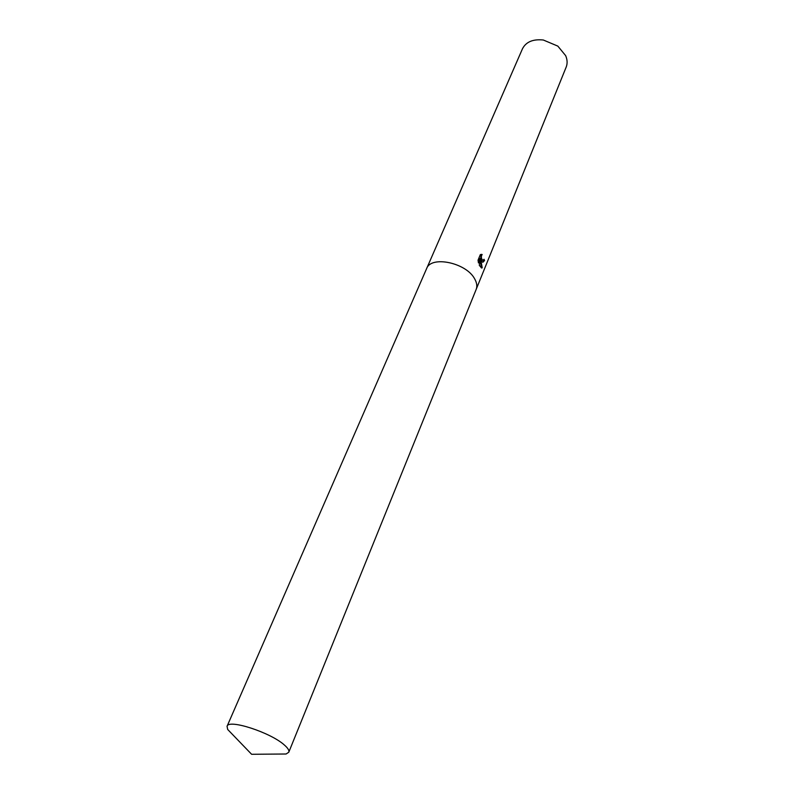 <?xml version="1.0" encoding="UTF-8"?>
<svg xmlns="http://www.w3.org/2000/svg" width="794" height="794" viewBox="0 0 794 794"><rect width="100%" height="100%" fill="white"/><g stroke="black" fill="none" stroke-linecap="round" stroke-linejoin="round"><path stroke-width="1.19" d="M481.7 261.405L480.787 259.598L482.206 267.836L481.551 267.985L479.298 265.305L480.32 258.427L478.474 262.943L478.038 260.194L480.32 254.626L482.166 254.507C481.045 256.174 481.095 257.981 482.315 259.906L483.506 260.075L484.012 259.261L484.548 260.571L482.871 262.258L481.7 261.405M476.112 289.542L566.172 67.113C567.571 63.55 567.392 59.729 565.656 55.64L557.845 46.121L543.314 40.008C532.992 38.946 526.055 41.854 522.482 48.752L426.577 268.709M426.606 268.63C430.924 255.35 466.157 262.635 474.613 278.783C476.866 282.724 477.383 286.277 476.152 289.463C477.383 286.277 476.866 282.724 474.613 278.783C466.157 262.635 430.924 255.35 426.606 268.63L227.064 726.292L227.68 729.458L251.609 754.28L286.078 754.002L288.778 752.236C289.413 750.529 287.944 748.117 284.381 745.02C270.675 732.485 228.424 718.798 227.064 726.292M482.524 260.293L482.345 260.303C480.618 258.884 480.36 256.958 481.571 254.527L482.166 254.507M481.571 254.527L481.015 254.417M482.702 262.219L483.953 260.601L483.675 259.876M483.953 260.601L484.548 260.571M481.412 267.955L480.191 259.618L480.787 259.598M478.266 262.02L479.735 258.447L480.32 258.427M481.611 267.856L482.206 267.836M279.309 754.062L286.078 754.002M481.561 254.388L481.055 254.408M482.941 260.283L482.345 260.303M476.152 289.463L288.778 752.236"/></g></svg>
